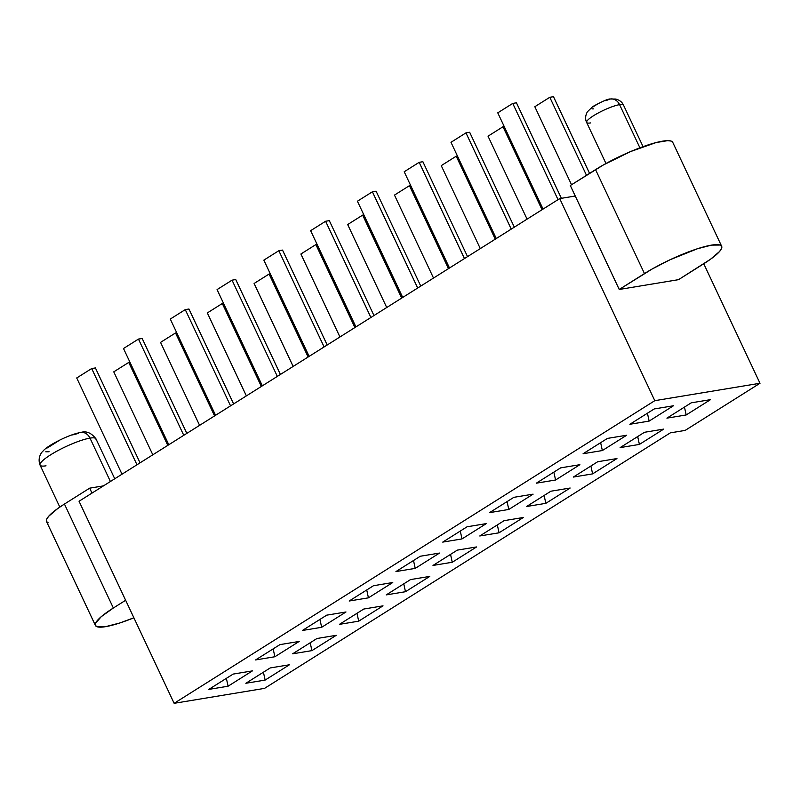 <?xml version="1.0" encoding="UTF-8"?>
<svg xmlns="http://www.w3.org/2000/svg" width="800" height="800" viewBox="0 0 800 800"><rect width="100%" height="100%" fill="white"/><g stroke="black" fill="none" stroke-linecap="round" stroke-linejoin="round"><path stroke-width="1.2" d="M114.74 478.77L95.94 438.82A30.88 5.76 154.8 0 0 89.99 438.12A10.51 8.63 -99.4 0 0 80.93 432.44A10.51 8.63 -99.4 0 0 80.79 432.47A10.51 8.63 80.6 0 1 80.93 432.44A10.51 8.63 80.6 0 1 89.99 438.12A30.88 5.76 -25.2 0 1 96.01 439.69M605.04 100.71L607.7 100.02A10.51 8.63 80.6 0 1 610.52 98.98A10.51 8.63 80.6 0 1 619.58 104.65A20.37 3.8 -25.2 0 1 623.55 105.69M590.58 122.92A20.37 3.8 -25.2 0 1 586.61 121.88A20.37 3.8 -25.2 0 1 599.48 112.33A20.37 3.8 -25.2 0 1 619.58 104.65L639.9 147.83L619.58 104.65A20.37 3.8 154.8 0 0 598.24 112.98A20.37 3.8 154.8 0 0 586.65 122.46C585.06 119.21 585.29 115.67 587.35 111.84L592.73 106.59C602.56 101.21 608.44 98.68 610.38 99L615.81 99.05C619.57 100.08 622.14 102.1 623.51 105.12A20.37 3.8 154.8 0 0 619.58 104.65A10.51 8.63 -99.4 0 0 610.52 98.98M46.02 465.81A30.88 5.76 -25.2 0 1 40 464.24A30.88 5.76 -25.2 0 1 59.51 449.75A30.88 5.76 -25.2 0 1 89.99 438.12L110.41 481.5L89.99 438.12A30.88 5.76 154.8 0 0 57.64 450.75A30.88 5.76 154.8 0 0 40.07 465.11C37.22 457.71 41.67 452.04 43.01 451.13C47.06 445.74 68.9 434.38 80.79 432.46C86.3 430.73 91.35 432.85 95.94 438.82M95.43 625.48A52.56 9.8 -25.2 0 0 105.56 626.67L119.75 623L133.9 617.79A52.56 9.8 -25.2 0 1 105.56 626.67L97.07 626.75L95.41 625.42L95.57 623.24L101.29 616.65L113.35 608.01L64.44 504.05A52.56 9.8 154.8 0 0 46.51 521.53L95.43 625.48A52.56 9.8 -25.2 0 1 113.35 608.01L125.65 600.26L113.35 608.01L64.44 504.05L57.7 508.55L48.64 516.32L46.65 519.28L46.49 521.47L48.15 522.8M721.66 246.3L672.74 142.34A52.56 9.8 154.8 0 0 644.07 146.3A52.56 9.8 154.8 0 0 595.55 169.62L644.47 273.58A52.56 9.8 -25.2 0 1 692.99 250.26A52.56 9.8 -25.2 0 1 721.66 246.3A52.56 9.8 -25.2 0 1 703.74 263.78L678.51 279.67L619.24 289.47L570.32 185.51L603.42 164.93L630.69 151.52L656.11 142.56L667.67 140.65L671.1 141.07L672.77 142.4M103.46 485.88L89.67 488.16L64.44 504.05L89.67 488.16L91.99 493.1L89.67 488.16L103.46 485.88M516.45 102.8L512.74 103.42L558.03 199.65L512.74 103.42L516.45 102.8L561.39 198.32L516.45 102.8M543.06 209.08L497.77 112.84L512.74 103.42L497.77 112.84L543.06 209.08M496.27 238.54L450.99 142.3L465.96 132.87L469.66 132.26L465.96 132.87L511.24 229.11L465.96 132.87L450.99 142.3L496.27 238.54M514.32 227.17L469.66 132.26L514.32 227.17M449.49 267.99L404.2 171.76L419.18 162.33L422.88 161.72L419.18 162.33L464.46 258.57L419.18 162.33L404.2 171.76L449.49 267.99M467.54 256.63L422.88 161.72L467.54 256.63M402.71 297.45L357.42 201.22L372.39 191.79L376.1 191.18L372.39 191.79L417.68 288.03L372.39 191.79L357.42 201.22L402.71 297.45M420.76 286.09L376.1 191.18L420.76 286.09M355.92 326.91L310.64 230.68L325.61 221.25L329.31 220.64L325.61 221.25L370.89 317.48L325.61 221.25L310.64 230.68L355.92 326.91M373.97 315.54L329.31 220.64L373.97 315.54M309.14 356.37L263.85 260.13L278.83 250.71L282.53 250.09L278.83 250.71L324.11 346.94L278.83 250.71L263.85 260.13L309.14 356.37M327.19 345L282.53 250.09L327.19 345M262.36 385.83L217.07 289.59L232.04 280.17L235.75 279.55L232.04 280.17L277.33 376.4L232.04 280.17L217.07 289.59L262.36 385.83M280.41 374.46L235.75 279.55L280.41 374.46M215.57 415.29L170.29 319.05L185.26 309.62L188.96 309.01L185.26 309.62L230.54 405.86L185.26 309.62L170.29 319.05L215.57 415.29M233.62 403.92L188.96 309.01L233.62 403.92M168.79 444.74L123.5 348.51L138.47 339.08L142.18 338.47L138.47 339.08L183.76 435.32L138.47 339.08L123.5 348.51L168.79 444.74M186.84 433.38L142.18 338.47L186.84 433.38M122.01 474.2L76.72 377.97L91.69 368.54L95.4 367.93L91.69 368.54L136.98 464.78L91.69 368.54L76.72 377.97L122.01 474.2M140.06 462.84L95.4 367.93L140.06 462.84M549.79 97.29L586.5 175.32L549.79 97.29L553.49 96.68L549.79 97.29L534.82 106.72L549.79 97.29M589.58 173.38L553.49 96.68L589.58 173.38M571.53 184.74L534.82 106.72L571.53 184.74M527.07 219.14L488.03 136.18L503 126.75L504.22 126.55L503 126.75L542.04 209.72L503 126.75L488.03 136.18L527.07 219.14M480.29 248.6L441.25 165.63L456.22 156.21L457.44 156.01L456.22 156.21L495.26 239.17L456.22 156.21L441.25 165.63L480.29 248.6M433.51 278.06L394.47 195.09L409.44 185.67L410.65 185.46L409.44 185.67L448.48 268.63L409.44 185.67L394.47 195.09L433.51 278.06M386.72 307.52L347.68 224.55L362.65 215.12L363.87 214.92L362.65 215.12L401.69 298.09L362.65 215.12L347.68 224.55L386.72 307.52M339.94 336.98L300.9 254.01L315.87 244.58L317.09 244.38L315.87 244.58L354.91 327.55L315.87 244.58L300.9 254.01L339.94 336.98M293.16 366.43L254.11 283.47L269.09 274.04L270.3 273.84L269.09 274.04L308.13 357.01L269.09 274.04L254.11 283.47L293.16 366.43M246.37 395.89L207.33 312.93L222.3 303.5L223.52 303.3L222.3 303.5L261.34 386.46L222.3 303.5L207.33 312.93L246.37 395.89M199.59 425.35L160.55 342.38L175.52 332.96L176.74 332.76L175.52 332.96L214.56 415.92L175.52 332.96L160.55 342.38L199.59 425.35M152.81 454.81L113.76 371.84L128.74 362.42L129.95 362.21L128.74 362.42L167.78 445.38L128.74 362.42L113.76 371.84L152.81 454.81M670.33 432.86L264.53 688.38L174.14 703.32L654.8 400.67L559.71 198.59L79.05 501.25L174.14 703.32L79.05 501.25L559.71 198.59L654.8 400.67L760 383.27L703.76 263.76L760 383.27L654.8 400.67L174.14 703.32L264.53 688.38L670.33 432.86L685.15 430.41L760 383.27L685.15 430.41L670.33 432.86M575.27 196.02L559.71 198.59L575.27 196.02L619.24 289.47L644.47 273.58L595.55 169.62L570.32 185.51L575.27 196.02M245.86 683.27L270.19 667.95L289.45 664.77L265.13 680.09L245.86 683.27L265.13 680.09L263.42 672.22L265.13 680.09L289.45 664.77L270.19 667.95L245.86 683.27M292.65 653.81L316.97 638.5L336.24 635.31L311.91 650.63L292.65 653.81L311.91 650.63L310.2 642.76L311.91 650.63L336.24 635.31L316.97 638.5L292.65 653.81M339.43 624.36L363.76 609.04L383.02 605.85L358.69 621.17L339.43 624.36L358.69 621.17L356.99 613.3L358.69 621.17L383.02 605.85L363.76 609.04L339.43 624.36M386.21 594.9L410.54 579.58L429.8 576.4L405.48 591.71L386.21 594.9L405.48 591.71L403.77 583.84L405.48 591.71L429.8 576.4L410.54 579.58L386.21 594.9M433 565.44L457.33 550.12L476.59 546.94L452.26 562.26L433 565.44L452.26 562.26L450.55 554.39L452.26 562.26L476.59 546.94L457.33 550.12L433 565.44M479.78 535.98L504.11 520.66L523.37 517.48L499.04 532.8L479.78 535.98L499.04 532.8L497.34 524.93L499.04 532.8L523.37 517.48L504.11 520.66L479.78 535.98M526.56 506.52L550.89 491.21L570.15 488.02L545.83 503.34L526.56 506.52L545.83 503.34L544.12 495.47L545.83 503.34L570.15 488.02L550.89 491.21L526.56 506.52M573.35 477.07L597.68 461.75L616.94 458.56L592.61 473.88L573.35 477.07L592.61 473.88L590.9 466.01L592.61 473.88L616.94 458.56L597.68 461.75L573.35 477.07M620.13 447.61L644.46 432.29L663.72 429.1L639.39 444.42L620.13 447.61L639.39 444.42L637.69 436.55L639.39 444.42L663.72 429.1L644.46 432.29L620.13 447.61M666.91 418.15L691.24 402.83L710.51 399.65L686.18 414.96L666.91 418.15L686.18 414.96L684.47 407.1L686.18 414.96L710.51 399.65L691.24 402.83L666.91 418.15M629.87 424.27L654.2 408.96L673.46 405.77L649.13 421.09L629.87 424.27L649.13 421.09L647.43 413.22L649.13 421.09L673.46 405.77L654.2 408.96L629.87 424.27M583.09 453.73L607.42 438.41L626.68 435.23L602.35 450.55L583.09 453.73L602.35 450.55L600.64 442.68L602.35 450.55L626.68 435.23L607.42 438.41L583.09 453.73M536.3 483.19L560.63 467.87L579.89 464.69L555.57 480.01L536.3 483.19L555.57 480.01L553.86 472.14L555.57 480.01L579.89 464.69L560.63 467.87L536.3 483.19M489.52 512.65L513.85 497.33L533.11 494.15L508.78 509.46L489.52 512.65L508.78 509.46L507.08 501.6L508.78 509.46L533.11 494.15L513.85 497.33L489.52 512.65M442.74 542.11L467.06 526.79L486.33 523.6L462 538.92L442.74 542.11L462 538.92L460.29 531.05L462 538.92L486.33 523.6L467.06 526.79L442.74 542.11M395.95 571.57L420.28 556.25L439.54 553.06L415.22 568.38L395.95 571.57L415.22 568.38L413.51 560.51L415.22 568.38L439.54 553.06L420.28 556.25L395.95 571.57M349.17 601.02L373.5 585.71L392.76 582.52L368.43 597.84L349.17 601.02L368.43 597.84L366.73 589.97L368.43 597.84L392.76 582.52L373.5 585.71L349.17 601.02M302.39 630.48L326.71 615.16L345.98 611.98L321.65 627.3L302.39 630.48L321.65 627.3L319.94 619.43L321.65 627.3L345.98 611.98L326.71 615.16L302.39 630.48M255.6 659.94L279.93 644.62L299.19 641.44L274.87 656.75L255.6 659.94L274.87 656.75L273.16 648.89L274.87 656.75L299.19 641.44L279.93 644.62L255.6 659.94M208.82 689.4L233.15 674.08L252.41 670.89L228.08 686.21L208.82 689.4L228.08 686.21L226.37 678.34L228.08 686.21L252.41 670.89L233.15 674.08L208.82 689.4M678.51 279.67L619.24 289.47L652.34 268.89L670.26 259.66L697.34 248.78L711.53 245.11L720.02 245.03L721.69 246.36L721.52 248.55L719.54 251.51L710.47 259.28L678.51 279.67M49.1 451.75L45.81 451.79M47.45 447.87L58.55 440.88M72.61 434.91L78.11 433.49M593.66 108.86L592.07 108.88M592.86 106.98L598.23 103.6M643.06 146.66L623.51 105.12M59.81 507.08L40.07 465.11M605.97 163.51L586.65 122.46"/></g></svg>
